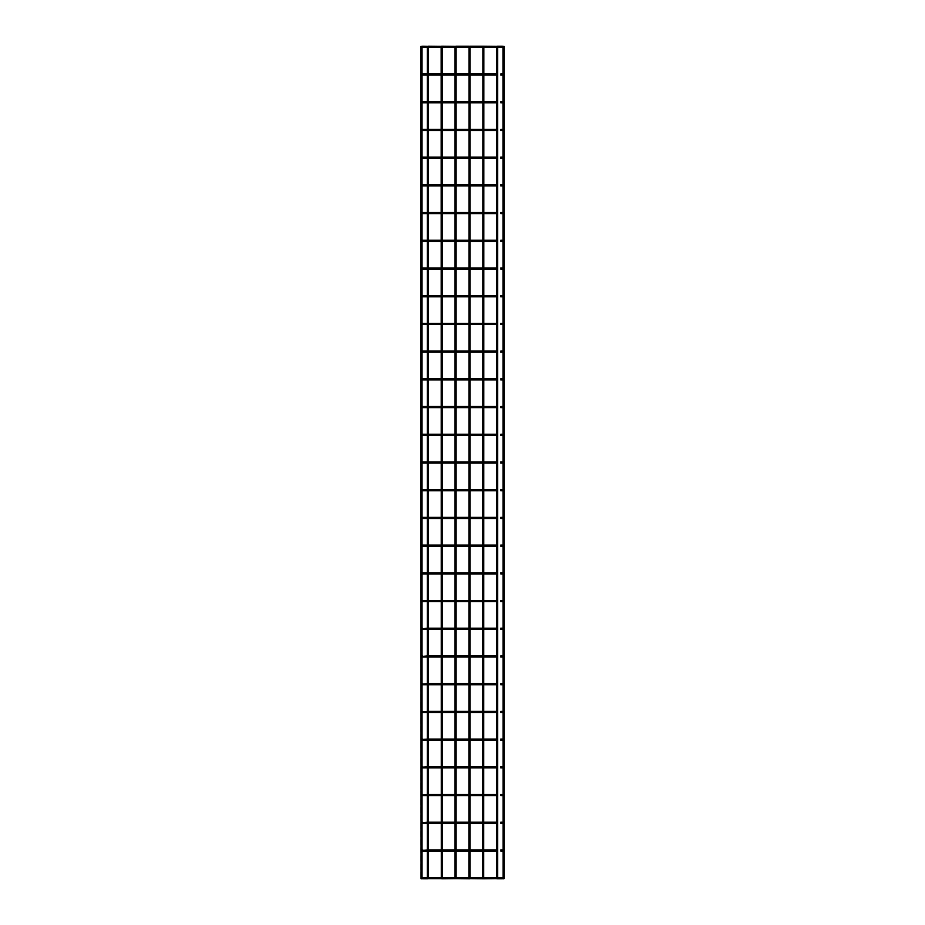 <?xml version="1.0" encoding="UTF-8"?>
<svg xmlns="http://www.w3.org/2000/svg" width="925" height="925" viewBox="0 0 925 925"><rect width="100%" height="100%" fill="white"/><g stroke="black" fill="none" stroke-linecap="round" stroke-linejoin="round"><path stroke-width="0.69" stroke-dasharray="4.62 3.47" d="M428.275 46.25L427.304 46.389L428.414 46.389L428.414 47.36L427.304 47.36L427.304 46.389L428.275 46.25L427.442 46.25M428.414 73.965L428.414 75.075L427.304 75.075L427.304 73.965L428.414 73.965M428.414 101.681L428.414 102.779L427.304 102.779L427.304 101.681L428.414 101.681M428.414 129.384L428.414 130.494L427.304 130.494L427.304 129.384L428.414 129.384M428.414 157.1L428.414 158.21L427.304 158.21L427.304 157.1L428.414 157.1M428.414 184.815L428.414 185.925L427.304 185.925L427.304 184.815L428.414 184.815M428.414 212.53L428.414 213.64L427.304 213.64L427.304 212.53L428.414 212.53M428.414 240.246L428.414 241.356L427.304 241.356L427.304 240.246L428.414 240.246M428.414 267.949L428.414 269.059L427.304 269.059L427.304 267.949L428.414 267.949M428.414 295.665L428.414 296.775L427.304 296.775L427.304 295.665L428.414 295.665M428.414 323.38L428.414 324.49L427.304 324.49L427.304 323.38L428.414 323.38M428.414 351.095L428.414 352.205L427.304 352.205L427.304 351.095L428.414 351.095M428.414 378.811L428.414 379.921L427.304 379.921L427.304 378.811L428.414 378.811M428.414 406.514L428.414 407.624L427.304 407.624L427.304 406.514L428.414 406.514M428.414 434.23L428.414 435.34L427.304 435.34L427.304 434.23L428.414 434.23M428.414 461.945L428.414 463.055L427.304 463.055L427.304 461.945L428.414 461.945M428.414 489.66L428.414 490.77L427.304 490.77L427.304 489.66L428.414 489.66M428.414 517.376L428.414 518.486L427.304 518.486L427.304 517.376L428.414 517.376M428.414 545.079L428.414 546.189L427.304 546.189L427.304 545.079L428.414 545.079M428.414 572.795L428.414 573.905L427.304 573.905L427.304 572.795L428.414 572.795M428.414 600.51L428.414 601.62L427.304 601.62L427.304 600.51L428.414 600.51M428.414 628.225L428.414 629.335L427.304 629.335L427.304 628.225L428.414 628.225M428.414 655.941L428.414 657.051L427.304 657.051L427.304 655.941L428.414 655.941M428.414 683.644L428.414 684.754L427.304 684.754L427.304 683.644L428.414 683.644M428.414 711.36L428.414 712.47L427.304 712.47L427.304 711.36L428.414 711.36M428.414 739.075L428.414 740.185L427.304 740.185L427.304 739.075L428.414 739.075M428.414 766.79L428.414 767.9L427.304 767.9L427.304 766.79L428.414 766.79M428.414 794.506L428.414 795.616L427.304 795.616L427.304 794.506L428.414 794.506M428.414 822.221L428.414 823.319L427.304 823.319L427.304 822.221L428.414 822.221M428.414 849.925L428.414 851.035L427.304 851.035L427.304 849.925L428.414 849.925M427.304 878.611L427.304 877.64L428.414 877.64L428.414 878.611L427.442 878.75L428.414 878.611M427.442 878.75L428.275 878.75L427.442 878.75M421.904 46.25L421.072 46.25M422.043 46.389L420.933 46.389L422.043 46.389L420.933 46.389L422.043 46.389L422.043 878.611L420.933 878.611L422.043 878.611L420.933 878.611L422.043 878.611L422.043 46.389L420.933 46.389L420.933 878.611L422.043 878.611M421.904 878.75L421.072 878.75L421.904 878.75M420.933 46.389L420.933 878.611M428.414 46.389L427.304 46.389M442.127 46.25L441.294 46.25L442.127 46.25M442.266 46.389L441.156 46.389M441.156 878.611L442.266 878.611M441.294 878.75L442.127 878.75L441.294 878.75M455.99 46.25L455.158 46.25L455.99 46.25M456.129 46.389L455.019 46.389M455.019 878.611L456.129 878.611M469.842 46.25L469.01 46.25L469.842 46.25M469.981 46.389L468.871 46.389M468.871 878.611L469.981 878.611M496.725 46.25L497.696 46.389L496.586 46.389L496.586 878.611L497.696 878.611L496.586 878.611L497.696 878.611L497.696 46.389L496.586 46.389M497.696 878.611L496.586 878.611M503.928 46.25L503.096 46.25M504.067 46.389L502.957 46.389L504.067 46.389L502.957 46.389L504.067 46.389L504.067 878.611L502.957 878.611L504.067 878.611L502.957 878.611L504.067 878.611L504.067 46.389L502.957 46.389L502.957 878.611L504.067 878.611M503.928 878.75L503.096 878.75L503.928 878.75M502.957 46.389L502.957 878.611M483.706 46.25L482.873 46.25L483.706 46.25M483.844 46.389L482.734 46.389M482.734 878.611L483.844 878.611M428.125 629.335L424.251 629.335L424.251 628.225L424.251 629.335L422.598 629.335L423.153 628.78M502.402 629.335L500.749 629.335M428.125 657.051L424.251 657.051L424.251 655.941L424.251 657.051L422.598 657.051L423.153 656.496M502.402 657.051L500.749 657.051M428.125 684.754L424.251 684.754L424.251 683.644L424.251 684.754L422.598 684.754L423.153 684.199M502.402 684.754L500.749 684.754M428.125 712.47L424.251 712.47L424.251 711.36L424.251 712.47L422.598 712.47L423.153 711.915M502.402 712.47L500.749 712.47M428.125 740.185L424.251 740.185L424.251 739.075L424.251 740.185L422.598 740.185L423.153 739.63M502.402 740.185L500.749 740.185M428.125 767.9L424.251 767.9L424.251 766.79L424.251 767.9L422.598 767.9L423.153 767.345M502.402 767.9L500.749 767.9M428.125 795.616L424.251 795.616L424.251 794.506L424.251 795.616L422.598 795.616L423.153 795.061M502.402 795.616L500.749 795.616M428.125 823.319L424.251 823.319L424.251 822.221L424.251 823.319L422.598 823.319L423.153 822.764M502.402 823.319L500.749 823.319M428.125 851.035L424.251 851.035L424.251 849.925L424.251 851.035L422.598 851.035L423.153 850.48M502.402 851.035L500.749 851.035M428.125 878.75L424.251 878.75L424.251 877.64L424.251 878.75L422.598 878.75L423.153 878.195M502.402 878.75L500.749 878.75M428.125 46.25L422.598 46.25M428.125 47.36L422.598 47.36M441.156 47.36L442.266 47.36M455.019 47.36L456.129 47.36M468.871 47.36L469.981 47.36M482.734 47.36L483.844 47.36M496.586 47.36L497.696 47.36M496.875 47.36L502.402 47.36M496.875 46.25L502.402 46.25M441.156 73.965L442.266 73.965M455.019 73.965L456.129 73.965M468.871 73.965L469.981 73.965M482.734 73.965L483.844 73.965M428.125 73.965L422.598 73.965M428.125 75.075L422.598 75.075M441.156 75.075L442.266 75.075M455.019 75.075L456.129 75.075M468.871 75.075L469.981 75.075M482.734 75.075L483.844 75.075M500.749 75.075L502.402 75.075M500.749 73.965L502.402 73.965M441.156 101.681L442.266 101.681M455.019 101.681L456.129 101.681M468.871 101.681L469.981 101.681M482.734 101.681L483.844 101.681M428.125 101.681L422.598 101.681M428.125 102.779L422.598 102.779M441.156 102.779L442.266 102.779M455.019 102.779L456.129 102.779M468.871 102.779L469.981 102.779M482.734 102.779L483.844 102.779M500.749 102.779L502.402 102.779M500.749 101.681L502.402 101.681M441.156 129.384L442.266 129.384M455.019 129.384L456.129 129.384M468.871 129.384L469.981 129.384M482.734 129.384L483.844 129.384M428.125 129.384L422.598 129.384M428.125 130.494L422.598 130.494M441.156 130.494L442.266 130.494M455.019 130.494L456.129 130.494M468.871 130.494L469.981 130.494M482.734 130.494L483.844 130.494M500.749 130.494L502.402 130.494M500.749 129.384L502.402 129.384M441.156 157.1L442.266 157.1M455.019 157.1L456.129 157.1M468.871 157.1L469.981 157.1M482.734 157.1L483.844 157.1M428.125 157.1L422.598 157.1M428.125 158.21L422.598 158.21M441.156 158.21L442.266 158.21M455.019 158.21L456.129 158.21M468.871 158.21L469.981 158.21M482.734 158.21L483.844 158.21M500.749 158.21L502.402 158.21M500.749 157.1L502.402 157.1M441.156 184.815L442.266 184.815M455.019 184.815L456.129 184.815M468.871 184.815L469.981 184.815M482.734 184.815L483.844 184.815M428.125 184.815L422.598 184.815M428.125 185.925L422.598 185.925M441.156 185.925L442.266 185.925M455.019 185.925L456.129 185.925M468.871 185.925L469.981 185.925M482.734 185.925L483.844 185.925M500.749 185.925L502.402 185.925M500.749 184.815L502.402 184.815M441.156 212.53L442.266 212.53M455.019 212.53L456.129 212.53M468.871 212.53L469.981 212.53M482.734 212.53L483.844 212.53M428.125 212.53L422.598 212.53M428.125 213.64L422.598 213.64M441.156 213.64L442.266 213.64M455.019 213.64L456.129 213.64M468.871 213.64L469.981 213.64M482.734 213.64L483.844 213.64M500.749 213.64L502.402 213.64M500.749 212.53L502.402 212.53M441.156 240.246L442.266 240.246M455.019 240.246L456.129 240.246M468.871 240.246L469.981 240.246M482.734 240.246L483.844 240.246M428.125 240.246L422.598 240.246M428.125 241.356L422.598 241.356M441.156 241.356L442.266 241.356M455.019 241.356L456.129 241.356M468.871 241.356L469.981 241.356M482.734 241.356L483.844 241.356M500.749 241.356L502.402 241.356M500.749 240.246L502.402 240.246M441.156 267.949L442.266 267.949M455.019 267.949L456.129 267.949M468.871 267.949L469.981 267.949M482.734 267.949L483.844 267.949M428.125 267.949L422.598 267.949M428.125 269.059L422.598 269.059M441.156 269.059L442.266 269.059M455.019 269.059L456.129 269.059M468.871 269.059L469.981 269.059M482.734 269.059L483.844 269.059M500.749 269.059L502.402 269.059M500.749 267.949L502.402 267.949M441.156 295.665L442.266 295.665M455.019 295.665L456.129 295.665M468.871 295.665L469.981 295.665M482.734 295.665L483.844 295.665M428.125 295.665L422.598 295.665M428.125 296.775L422.598 296.775M441.156 296.775L442.266 296.775M455.019 296.775L456.129 296.775M468.871 296.775L469.981 296.775M482.734 296.775L483.844 296.775M500.749 296.775L502.402 296.775M500.749 295.665L502.402 295.665M441.156 323.38L442.266 323.38M455.019 323.38L456.129 323.38M468.871 323.38L469.981 323.38M482.734 323.38L483.844 323.38M428.125 323.38L422.598 323.38M428.125 324.49L422.598 324.49M441.156 324.49L442.266 324.49M455.019 324.49L456.129 324.49M468.871 324.49L469.981 324.49M482.734 324.49L483.844 324.49M500.749 324.49L502.402 324.49M500.749 323.38L502.402 323.38M441.156 351.095L442.266 351.095M455.019 351.095L456.129 351.095M468.871 351.095L469.981 351.095M482.734 351.095L483.844 351.095M428.125 351.095L422.598 351.095M428.125 352.205L422.598 352.205M441.156 352.205L442.266 352.205M455.019 352.205L456.129 352.205M468.871 352.205L469.981 352.205M482.734 352.205L483.844 352.205M500.749 352.205L502.402 352.205M500.749 351.095L502.402 351.095M441.156 378.811L442.266 378.811M455.019 378.811L456.129 378.811M468.871 378.811L469.981 378.811M482.734 378.811L483.844 378.811M428.125 378.811L422.598 378.811M428.125 379.921L422.598 379.921M441.156 379.921L442.266 379.921M455.019 379.921L456.129 379.921M468.871 379.921L469.981 379.921M482.734 379.921L483.844 379.921M500.749 379.921L502.402 379.921M500.749 378.811L502.402 378.811M441.156 406.514L442.266 406.514M455.019 406.514L456.129 406.514M468.871 406.514L469.981 406.514M482.734 406.514L483.844 406.514M428.125 406.514L422.598 406.514M428.125 407.624L422.598 407.624M441.156 407.624L442.266 407.624M455.019 407.624L456.129 407.624M468.871 407.624L469.981 407.624M482.734 407.624L483.844 407.624M500.749 407.624L502.402 407.624M500.749 406.514L502.402 406.514M441.156 434.23L442.266 434.23M455.019 434.23L456.129 434.23M468.871 434.23L469.981 434.23M482.734 434.23L483.844 434.23M428.125 434.23L422.598 434.23M428.125 435.34L422.598 435.34M441.156 435.34L442.266 435.34M455.019 435.34L456.129 435.34M468.871 435.34L469.981 435.34M482.734 435.34L483.844 435.34M500.749 435.34L502.402 435.34M500.749 434.23L502.402 434.23M441.156 461.945L442.266 461.945M455.019 461.945L456.129 461.945M468.871 461.945L469.981 461.945M482.734 461.945L483.844 461.945M428.125 461.945L422.598 461.945M428.125 463.055L422.598 463.055M441.156 463.055L442.266 463.055M455.019 463.055L456.129 463.055M468.871 463.055L469.981 463.055M482.734 463.055L483.844 463.055M500.749 463.055L502.402 463.055M500.749 461.945L502.402 461.945M441.156 489.66L442.266 489.66M455.019 489.66L456.129 489.66M468.871 489.66L469.981 489.66M482.734 489.66L483.844 489.66M428.125 489.66L422.598 489.66M428.125 490.77L422.598 490.77M441.156 490.77L442.266 490.77M455.019 490.77L456.129 490.77M468.871 490.77L469.981 490.77M482.734 490.77L483.844 490.77M500.749 490.77L502.402 490.77M500.749 489.66L502.402 489.66M441.156 517.376L442.266 517.376M455.019 517.376L456.129 517.376M468.871 517.376L469.981 517.376M482.734 517.376L483.844 517.376M428.125 517.376L422.598 517.376M428.125 518.486L422.598 518.486M441.156 518.486L442.266 518.486M455.019 518.486L456.129 518.486M468.871 518.486L469.981 518.486M482.734 518.486L483.844 518.486M500.749 518.486L502.402 518.486M500.749 517.376L502.402 517.376M441.156 545.079L442.266 545.079M455.019 545.079L456.129 545.079M468.871 545.079L469.981 545.079M482.734 545.079L483.844 545.079M428.125 545.079L422.598 545.079M428.125 546.189L422.598 546.189M441.156 546.189L442.266 546.189M455.019 546.189L456.129 546.189M468.871 546.189L469.981 546.189M482.734 546.189L483.844 546.189M500.749 546.189L502.402 546.189M500.749 545.079L502.402 545.079M441.156 572.795L442.266 572.795M455.019 572.795L456.129 572.795M468.871 572.795L469.981 572.795M482.734 572.795L483.844 572.795M428.125 572.795L422.598 572.795M428.125 573.905L422.598 573.905M441.156 573.905L442.266 573.905M455.019 573.905L456.129 573.905M468.871 573.905L469.981 573.905M482.734 573.905L483.844 573.905M500.749 573.905L502.402 573.905M500.749 572.795L502.402 572.795M441.156 600.51L442.266 600.51M455.019 600.51L456.129 600.51M468.871 600.51L469.981 600.51M482.734 600.51L483.844 600.51M428.125 600.51L422.598 600.51M428.125 601.62L422.598 601.62M441.156 601.62L442.266 601.62M455.019 601.62L456.129 601.62M468.871 601.62L469.981 601.62M482.734 601.62L483.844 601.62M500.749 601.62L502.402 601.62M500.749 600.51L502.402 600.51M441.156 628.225L442.266 628.225M455.019 628.225L456.129 628.225M468.871 628.225L469.981 628.225M482.734 628.225L483.844 628.225M428.125 628.225L422.598 628.225M441.156 629.335L442.266 629.335M455.019 629.335L456.129 629.335M468.871 629.335L469.981 629.335M482.734 629.335L483.844 629.335M500.749 628.225L502.402 628.225M441.156 655.941L442.266 655.941M455.019 655.941L456.129 655.941M468.871 655.941L469.981 655.941M482.734 655.941L483.844 655.941M428.125 655.941L422.598 655.941M441.156 657.051L442.266 657.051M455.019 657.051L456.129 657.051M468.871 657.051L469.981 657.051M482.734 657.051L483.844 657.051M500.749 655.941L502.402 655.941M441.156 683.644L442.266 683.644M455.019 683.644L456.129 683.644M468.871 683.644L469.981 683.644M482.734 683.644L483.844 683.644M428.125 683.644L422.598 683.644M441.156 684.754L442.266 684.754M455.019 684.754L456.129 684.754M468.871 684.754L469.981 684.754M482.734 684.754L483.844 684.754M500.749 683.644L502.402 683.644M441.156 711.36L442.266 711.36M455.019 711.36L456.129 711.36M468.871 711.36L469.981 711.36M482.734 711.36L483.844 711.36M428.125 711.36L422.598 711.36M441.156 712.47L442.266 712.47M455.019 712.47L456.129 712.47M468.871 712.47L469.981 712.47M482.734 712.47L483.844 712.47M500.749 711.36L502.402 711.36M441.156 739.075L442.266 739.075M455.019 739.075L456.129 739.075M468.871 739.075L469.981 739.075M482.734 739.075L483.844 739.075M428.125 739.075L422.598 739.075M441.156 740.185L442.266 740.185M455.019 740.185L456.129 740.185M468.871 740.185L469.981 740.185M482.734 740.185L483.844 740.185M500.749 739.075L502.402 739.075M441.156 766.79L442.266 766.79M455.019 766.79L456.129 766.79M468.871 766.79L469.981 766.79M482.734 766.79L483.844 766.79M428.125 766.79L422.598 766.79M441.156 767.9L442.266 767.9M455.019 767.9L456.129 767.9M468.871 767.9L469.981 767.9M482.734 767.9L483.844 767.9M500.749 766.79L502.402 766.79M441.156 794.506L442.266 794.506M455.019 794.506L456.129 794.506M468.871 794.506L469.981 794.506M482.734 794.506L483.844 794.506M428.125 794.506L422.598 794.506M441.156 795.616L442.266 795.616M455.019 795.616L456.129 795.616M468.871 795.616L469.981 795.616M482.734 795.616L483.844 795.616M500.749 794.506L502.402 794.506M441.156 822.221L442.266 822.221M455.019 822.221L456.129 822.221M468.871 822.221L469.981 822.221M482.734 822.221L483.844 822.221M428.125 822.221L422.598 822.221M441.156 823.319L442.266 823.319M455.019 823.319L456.129 823.319M468.871 823.319L469.981 823.319M482.734 823.319L483.844 823.319M500.749 822.221L502.402 822.221M441.156 849.925L442.266 849.925M455.019 849.925L456.129 849.925M468.871 849.925L469.981 849.925M482.734 849.925L483.844 849.925M428.125 849.925L422.598 849.925M441.156 851.035L442.266 851.035M455.019 851.035L456.129 851.035M468.871 851.035L469.981 851.035M482.734 851.035L483.844 851.035M500.749 849.925L502.402 849.925M441.156 877.64L442.266 877.64M455.019 877.64L456.129 877.64M468.871 877.64L469.981 877.64M482.734 877.64L483.844 877.64M428.125 877.64L422.598 877.64M455.158 878.75L455.99 878.75M469.01 878.75L469.842 878.75M482.873 878.75L483.706 878.75M500.749 877.64L502.402 877.64"/><path stroke-width="1.39" d="M441.156 47.36L428.414 47.36L428.414 73.965L441.156 73.965M441.156 75.075L428.414 75.075L428.414 101.681L441.156 101.681M441.156 102.779L428.414 102.779L428.414 129.384L441.156 129.384M441.156 130.494L428.414 130.494L428.414 157.1L441.156 157.1M441.156 158.21L428.414 158.21L428.414 184.815L441.156 184.815M441.156 185.925L428.414 185.925L428.414 212.53L441.156 212.53M441.156 213.64L428.414 213.64L428.414 240.246L441.156 240.246M441.156 241.356L428.414 241.356L428.414 267.949L441.156 267.949M441.156 269.059L428.414 269.059L428.414 295.665L441.156 295.665M441.156 296.775L428.414 296.775L428.414 323.38L441.156 323.38M441.156 324.49L428.414 324.49L428.414 351.095L441.156 351.095M441.156 352.205L428.414 352.205L428.414 378.811L441.156 378.811M441.156 379.921L428.414 379.921L428.414 406.514L441.156 406.514M441.156 407.624L428.414 407.624L428.414 434.23L441.156 434.23M441.156 435.34L428.414 435.34L428.414 461.945L441.156 461.945M441.156 463.055L428.414 463.055L428.414 489.66L441.156 489.66M441.156 490.77L428.414 490.77L428.414 517.376L441.156 517.376M441.156 518.486L428.414 518.486L428.414 545.079L441.156 545.079M441.156 546.189L428.414 546.189L428.414 572.795L441.156 572.795M441.156 573.905L428.414 573.905L428.414 600.51L441.156 600.51M441.156 601.62L428.414 601.62L428.414 628.225L441.156 628.225M441.156 629.335L428.414 629.335L428.414 655.941L441.156 655.941M441.156 657.051L428.414 657.051L428.414 683.644L441.156 683.644M441.156 684.754L428.414 684.754L428.414 711.36L441.156 711.36M441.156 712.47L428.414 712.47L428.414 739.075L441.156 739.075M441.156 740.185L428.414 740.185L428.414 766.79L441.156 766.79M441.156 767.9L428.414 767.9L428.414 794.506L441.156 794.506M441.156 795.616L428.414 795.616L428.414 822.221L441.156 822.221M441.156 823.319L428.414 823.319L428.414 849.925L441.156 849.925M441.156 851.035L428.414 851.035L428.414 877.64L441.156 877.64M422.598 47.36L422.598 46.25L422.598 47.36L422.598 46.25L422.598 47.36L422.598 46.25L422.598 47.36L424.251 47.36L424.251 46.25L424.251 47.36L427.304 47.36L427.304 73.965L422.598 73.965L422.598 75.075L422.598 73.965M422.598 75.075L427.304 75.075L427.304 101.681L422.598 101.681L422.598 102.779L422.598 101.681M422.598 102.779L427.304 102.779L427.304 129.384L422.598 129.384L422.598 130.494L422.598 129.384M422.598 130.494L427.304 130.494L427.304 157.1L422.598 157.1L422.598 158.21L422.598 157.1M422.598 158.21L427.304 158.21L427.304 184.815L422.598 184.815L422.598 185.925L422.598 184.815M422.598 185.925L427.304 185.925L427.304 212.53L422.598 212.53L422.598 213.64L422.598 212.53M422.598 213.64L427.304 213.64L427.304 240.246L422.598 240.246L422.598 241.356L422.598 240.246M422.598 241.356L427.304 241.356L427.304 267.949L422.598 267.949L422.598 269.059L422.598 267.949M422.598 269.059L427.304 269.059L427.304 295.665L422.598 295.665L422.598 296.775L422.598 295.665M422.598 296.775L427.304 296.775L427.304 323.38L422.598 323.38L422.598 324.49L422.598 323.38M422.598 324.49L427.304 324.49L427.304 351.095L422.598 351.095L422.598 352.205L422.598 351.095M422.598 352.205L427.304 352.205L427.304 378.811L422.598 378.811L422.598 379.921L422.598 378.811M422.598 379.921L427.304 379.921L427.304 406.514L422.598 406.514L422.598 407.624L422.598 406.514M422.598 407.624L427.304 407.624L427.304 434.23L422.598 434.23L422.598 435.34L422.598 434.23M422.598 435.34L427.304 435.34L427.304 461.945L422.598 461.945L422.598 463.055L422.598 461.945M422.598 463.055L427.304 463.055L427.304 489.66L422.598 489.66L422.598 490.77L422.598 489.66M422.598 490.77L427.304 490.77L427.304 517.376L422.598 517.376L422.598 518.486L422.598 517.376M422.598 518.486L427.304 518.486L427.304 545.079L422.598 545.079L422.598 546.189L422.598 545.079M422.598 546.189L427.304 546.189L427.304 572.795L422.598 572.795L422.598 573.905L422.598 572.795M422.598 573.905L427.304 573.905L427.304 600.51L422.598 600.51L422.598 601.62L422.598 600.51M422.598 601.62L427.304 601.62L427.304 628.225L422.043 628.78L422.598 629.335L422.598 628.225L422.598 629.335L422.598 628.225L422.598 629.335L427.304 629.335L427.304 655.941L422.043 656.496L422.598 657.051L422.598 655.941L422.598 657.051L422.598 655.941L422.598 657.051L427.304 657.051L427.304 683.644L422.043 684.199L422.598 684.754L422.598 683.644L422.598 684.754L422.598 683.644L422.598 684.754L427.304 684.754L427.304 711.36L422.043 711.915L422.598 712.47L422.598 711.36L422.598 712.47L422.598 711.36L422.598 712.47L427.304 712.47L427.304 739.075L422.043 739.63L422.598 740.185L422.598 739.075L422.598 740.185L422.598 739.075L422.598 740.185L427.304 740.185L427.304 766.79L422.043 767.345L422.598 767.9L422.598 766.79L422.598 767.9L422.598 766.79L422.598 767.9L427.304 767.9L427.304 794.506L422.043 795.061L422.598 795.616L422.598 794.506L422.598 795.616L422.598 794.506L422.598 795.616L427.304 795.616L427.304 822.221L422.043 822.764L422.598 823.319L422.598 822.221L422.598 823.319L422.598 822.221L422.598 823.319L427.304 823.319L427.304 849.925L422.043 850.48L422.598 851.035L422.598 849.925L422.598 851.035L422.598 849.925L422.598 851.035L427.304 851.035L427.304 877.64L422.043 878.195L422.598 878.75L422.598 877.64L422.598 878.75L422.598 877.64L422.598 878.75L427.442 878.75L427.304 46.389L428.414 46.389L428.414 878.611L427.304 878.611M420.933 46.389L422.043 46.389L422.043 878.611L421.072 878.75L420.933 46.389L422.043 46.389M421.904 878.75L421.072 878.75L422.043 878.611M422.598 46.25L428.414 46.389M428.275 46.25L442.266 46.389L442.266 878.611L428.414 878.611M441.294 46.25L442.266 46.389M441.156 46.389L441.294 878.75M442.266 878.611L441.156 878.611M442.127 46.25L456.129 46.389L456.129 878.611L455.019 878.611L455.019 46.389L456.129 46.389M442.127 878.75L455.019 878.611M455.99 46.25L469.01 46.25L468.871 878.611L469.842 878.75L456.129 878.611M469.01 46.25L469.981 46.389L469.981 878.611L468.871 878.611M468.871 46.389L469.981 46.389M469.842 46.25L482.873 46.25L482.734 878.611L483.706 878.75L469.981 878.611M502.957 46.389L504.067 46.389L504.067 878.611L503.096 878.75L502.957 46.389L504.067 46.389M503.928 878.75L503.096 878.75L504.067 878.611M482.873 46.25L497.696 46.389L497.696 878.611L496.586 878.611L496.586 46.389L497.696 46.389M501.847 878.195L502.402 877.64L502.402 878.75L502.402 877.64L502.402 878.75L500.749 878.75L500.749 877.64L500.749 878.75L497.696 878.611M482.734 46.389L483.844 46.389L483.706 878.75L496.586 878.611M483.844 878.611L482.734 878.611M501.847 46.805L502.957 46.805M501.847 74.52L502.957 74.52M501.847 102.236L502.957 102.236M501.847 129.939L502.957 129.939M501.847 157.655L502.957 157.655M501.847 185.37L502.957 185.37M501.847 213.085L502.957 213.085M501.847 240.801L502.957 240.801M501.847 268.504L502.957 268.504M501.847 296.22L502.957 296.22M501.847 323.935L502.957 323.935M501.847 351.65L502.957 351.65M501.847 379.366L502.957 379.366M501.847 407.069L502.957 407.069M501.847 434.785L502.957 434.785M501.847 462.5L502.957 462.5M501.847 490.215L502.957 490.215M501.847 517.931L502.957 517.931M501.847 545.634L502.957 545.634M501.847 573.35L502.957 573.35M501.847 601.065L502.957 601.065M501.847 628.78L502.957 628.78M501.847 656.496L502.957 656.496M501.847 684.199L502.957 684.199M501.847 711.915L502.957 711.915M501.847 739.63L502.957 739.63M501.847 767.345L502.957 767.345M501.847 795.061L502.957 795.061M501.847 822.764L502.957 822.764M501.847 850.48L502.957 850.48M500.749 877.64L497.696 877.64L502.402 877.64L502.402 878.75M497.558 46.25L502.402 46.25M442.266 47.36L455.019 47.36M456.129 47.36L468.871 47.36M469.981 47.36L482.734 47.36M483.844 47.36L496.586 47.36M497.696 47.36L502.402 47.36M500.749 73.965L502.402 73.965M442.266 73.965L455.019 73.965M456.129 73.965L468.871 73.965M469.981 73.965L482.734 73.965M483.844 73.965L496.586 73.965M442.266 75.075L455.019 75.075M456.129 75.075L468.871 75.075M469.981 75.075L482.734 75.075M483.844 75.075L496.586 75.075M500.749 75.075L502.402 75.075M500.749 101.681L502.402 101.681M442.266 101.681L455.019 101.681M456.129 101.681L468.871 101.681M469.981 101.681L482.734 101.681M483.844 101.681L496.586 101.681M442.266 102.779L455.019 102.779M456.129 102.779L468.871 102.779M469.981 102.779L482.734 102.779M483.844 102.779L496.586 102.779M500.749 102.779L502.402 102.779M500.749 129.384L502.402 129.384M442.266 129.384L455.019 129.384M456.129 129.384L468.871 129.384M469.981 129.384L482.734 129.384M483.844 129.384L496.586 129.384M442.266 130.494L455.019 130.494M456.129 130.494L468.871 130.494M469.981 130.494L482.734 130.494M483.844 130.494L496.586 130.494M500.749 130.494L502.402 130.494M500.749 157.1L502.402 157.1M442.266 157.1L455.019 157.1M456.129 157.1L468.871 157.1M469.981 157.1L482.734 157.1M483.844 157.1L496.586 157.1M442.266 158.21L455.019 158.21M456.129 158.21L468.871 158.21M469.981 158.21L482.734 158.21M483.844 158.21L496.586 158.21M500.749 158.21L502.402 158.21M500.749 184.815L502.402 184.815M442.266 184.815L455.019 184.815M456.129 184.815L468.871 184.815M469.981 184.815L482.734 184.815M483.844 184.815L496.586 184.815M442.266 185.925L455.019 185.925M456.129 185.925L468.871 185.925M469.981 185.925L482.734 185.925M483.844 185.925L496.586 185.925M500.749 185.925L502.402 185.925M500.749 212.53L502.402 212.53M442.266 212.53L455.019 212.53M456.129 212.53L468.871 212.53M469.981 212.53L482.734 212.53M483.844 212.53L496.586 212.53M442.266 213.64L455.019 213.64M456.129 213.64L468.871 213.64M469.981 213.64L482.734 213.64M483.844 213.64L496.586 213.64M500.749 213.64L502.402 213.64M500.749 240.246L502.402 240.246M442.266 240.246L455.019 240.246M456.129 240.246L468.871 240.246M469.981 240.246L482.734 240.246M483.844 240.246L496.586 240.246M442.266 241.356L455.019 241.356M456.129 241.356L468.871 241.356M469.981 241.356L482.734 241.356M483.844 241.356L496.586 241.356M500.749 241.356L502.402 241.356M500.749 267.949L502.402 267.949M442.266 267.949L455.019 267.949M456.129 267.949L468.871 267.949M469.981 267.949L482.734 267.949M483.844 267.949L496.586 267.949M442.266 269.059L455.019 269.059M456.129 269.059L468.871 269.059M469.981 269.059L482.734 269.059M483.844 269.059L496.586 269.059M500.749 269.059L502.402 269.059M500.749 295.665L502.402 295.665M442.266 295.665L455.019 295.665M456.129 295.665L468.871 295.665M469.981 295.665L482.734 295.665M483.844 295.665L496.586 295.665M442.266 296.775L455.019 296.775M456.129 296.775L468.871 296.775M469.981 296.775L482.734 296.775M483.844 296.775L496.586 296.775M500.749 296.775L502.402 296.775M500.749 323.38L502.402 323.38M442.266 323.38L455.019 323.38M456.129 323.38L468.871 323.38M469.981 323.38L482.734 323.38M483.844 323.38L496.586 323.38M442.266 324.49L455.019 324.49M456.129 324.49L468.871 324.49M469.981 324.49L482.734 324.49M483.844 324.49L496.586 324.49M500.749 324.49L502.402 324.49M500.749 351.095L502.402 351.095M442.266 351.095L455.019 351.095M456.129 351.095L468.871 351.095M469.981 351.095L482.734 351.095M483.844 351.095L496.586 351.095M442.266 352.205L455.019 352.205M456.129 352.205L468.871 352.205M469.981 352.205L482.734 352.205M483.844 352.205L496.586 352.205M500.749 352.205L502.402 352.205M500.749 378.811L502.402 378.811M442.266 378.811L455.019 378.811M456.129 378.811L468.871 378.811M469.981 378.811L482.734 378.811M483.844 378.811L496.586 378.811M442.266 379.921L455.019 379.921M456.129 379.921L468.871 379.921M469.981 379.921L482.734 379.921M483.844 379.921L496.586 379.921M500.749 379.921L502.402 379.921M500.749 406.514L502.402 406.514M442.266 406.514L455.019 406.514M456.129 406.514L468.871 406.514M469.981 406.514L482.734 406.514M483.844 406.514L496.586 406.514M442.266 407.624L455.019 407.624M456.129 407.624L468.871 407.624M469.981 407.624L482.734 407.624M483.844 407.624L496.586 407.624M500.749 407.624L502.402 407.624M500.749 434.23L502.402 434.23M442.266 434.23L455.019 434.23M456.129 434.23L468.871 434.23M469.981 434.23L482.734 434.23M483.844 434.23L496.586 434.23M442.266 435.34L455.019 435.34M456.129 435.34L468.871 435.34M469.981 435.34L482.734 435.34M483.844 435.34L496.586 435.34M500.749 435.34L502.402 435.34M500.749 461.945L502.402 461.945M442.266 461.945L455.019 461.945M456.129 461.945L468.871 461.945M469.981 461.945L482.734 461.945M483.844 461.945L496.586 461.945M442.266 463.055L455.019 463.055M456.129 463.055L468.871 463.055M469.981 463.055L482.734 463.055M483.844 463.055L496.586 463.055M500.749 463.055L502.402 463.055M500.749 489.66L502.402 489.66M442.266 489.66L455.019 489.66M456.129 489.66L468.871 489.66M469.981 489.66L482.734 489.66M483.844 489.66L496.586 489.66M442.266 490.77L455.019 490.77M456.129 490.77L468.871 490.77M469.981 490.77L482.734 490.77M483.844 490.77L496.586 490.77M500.749 490.77L502.402 490.77M500.749 517.376L502.402 517.376M442.266 517.376L455.019 517.376M456.129 517.376L468.871 517.376M469.981 517.376L482.734 517.376M483.844 517.376L496.586 517.376M442.266 518.486L455.019 518.486M456.129 518.486L468.871 518.486M469.981 518.486L482.734 518.486M483.844 518.486L496.586 518.486M500.749 518.486L502.402 518.486M500.749 545.079L502.402 545.079M442.266 545.079L455.019 545.079M456.129 545.079L468.871 545.079M469.981 545.079L482.734 545.079M483.844 545.079L496.586 545.079M442.266 546.189L455.019 546.189M456.129 546.189L468.871 546.189M469.981 546.189L482.734 546.189M483.844 546.189L496.586 546.189M500.749 546.189L502.402 546.189M500.749 572.795L502.402 572.795M442.266 572.795L455.019 572.795M456.129 572.795L468.871 572.795M469.981 572.795L482.734 572.795M483.844 572.795L496.586 572.795M442.266 573.905L455.019 573.905M456.129 573.905L468.871 573.905M469.981 573.905L482.734 573.905M483.844 573.905L496.586 573.905M500.749 573.905L502.402 573.905M500.749 600.51L502.402 600.51M442.266 600.51L455.019 600.51M456.129 600.51L468.871 600.51M469.981 600.51L482.734 600.51M483.844 600.51L496.586 600.51M442.266 601.62L455.019 601.62M456.129 601.62L468.871 601.62M469.981 601.62L482.734 601.62M483.844 601.62L496.586 601.62M500.749 601.62L502.402 601.62M500.749 628.225L502.402 628.225M442.266 628.225L455.019 628.225M456.129 628.225L468.871 628.225M469.981 628.225L482.734 628.225M483.844 628.225L496.586 628.225M442.266 629.335L455.019 629.335M456.129 629.335L468.871 629.335M469.981 629.335L482.734 629.335M483.844 629.335L496.586 629.335M500.749 629.335L502.402 629.335M500.749 655.941L502.402 655.941M442.266 655.941L455.019 655.941M456.129 655.941L468.871 655.941M469.981 655.941L482.734 655.941M483.844 655.941L496.586 655.941M442.266 657.051L455.019 657.051M456.129 657.051L468.871 657.051M469.981 657.051L482.734 657.051M483.844 657.051L496.586 657.051M500.749 657.051L502.402 657.051M500.749 683.644L502.402 683.644M442.266 683.644L455.019 683.644M456.129 683.644L468.871 683.644M469.981 683.644L482.734 683.644M483.844 683.644L496.586 683.644M442.266 684.754L455.019 684.754M456.129 684.754L468.871 684.754M469.981 684.754L482.734 684.754M483.844 684.754L496.586 684.754M500.749 684.754L502.402 684.754M500.749 711.36L502.402 711.36M442.266 711.36L455.019 711.36M456.129 711.36L468.871 711.36M469.981 711.36L482.734 711.36M483.844 711.36L496.586 711.36M442.266 712.47L455.019 712.47M456.129 712.47L468.871 712.47M469.981 712.47L482.734 712.47M483.844 712.47L496.586 712.47M500.749 712.47L502.402 712.47M500.749 739.075L502.402 739.075M442.266 739.075L455.019 739.075M456.129 739.075L468.871 739.075M469.981 739.075L482.734 739.075M483.844 739.075L496.586 739.075M442.266 740.185L455.019 740.185M456.129 740.185L468.871 740.185M469.981 740.185L482.734 740.185M483.844 740.185L496.586 740.185M500.749 740.185L502.402 740.185M500.749 766.79L502.402 766.79M442.266 766.79L455.019 766.79M456.129 766.79L468.871 766.79M469.981 766.79L482.734 766.79M483.844 766.79L496.586 766.79M442.266 767.9L455.019 767.9M456.129 767.9L468.871 767.9M469.981 767.9L482.734 767.9M483.844 767.9L496.586 767.9M500.749 767.9L502.402 767.9M500.749 794.506L502.402 794.506M442.266 794.506L455.019 794.506M456.129 794.506L468.871 794.506M469.981 794.506L482.734 794.506M483.844 794.506L496.586 794.506M442.266 795.616L455.019 795.616M456.129 795.616L468.871 795.616M469.981 795.616L482.734 795.616M483.844 795.616L496.586 795.616M500.749 795.616L502.402 795.616M500.749 822.221L502.402 822.221M442.266 822.221L455.019 822.221M456.129 822.221L468.871 822.221M469.981 822.221L482.734 822.221M483.844 822.221L496.586 822.221M442.266 823.319L455.019 823.319M456.129 823.319L468.871 823.319M469.981 823.319L482.734 823.319M483.844 823.319L496.586 823.319M500.749 823.319L502.402 823.319M500.749 849.925L502.402 849.925M442.266 849.925L455.019 849.925M456.129 849.925L468.871 849.925M469.981 849.925L482.734 849.925M483.844 849.925L496.586 849.925M442.266 851.035L455.019 851.035M456.129 851.035L468.871 851.035M469.981 851.035L482.734 851.035M483.844 851.035L496.586 851.035M500.749 851.035L502.402 851.035M442.266 877.64L455.019 877.64M456.129 877.64L468.871 877.64M469.981 877.64L482.734 877.64M483.844 877.64L496.586 877.64M500.749 878.75L496.875 878.75"/></g></svg>
